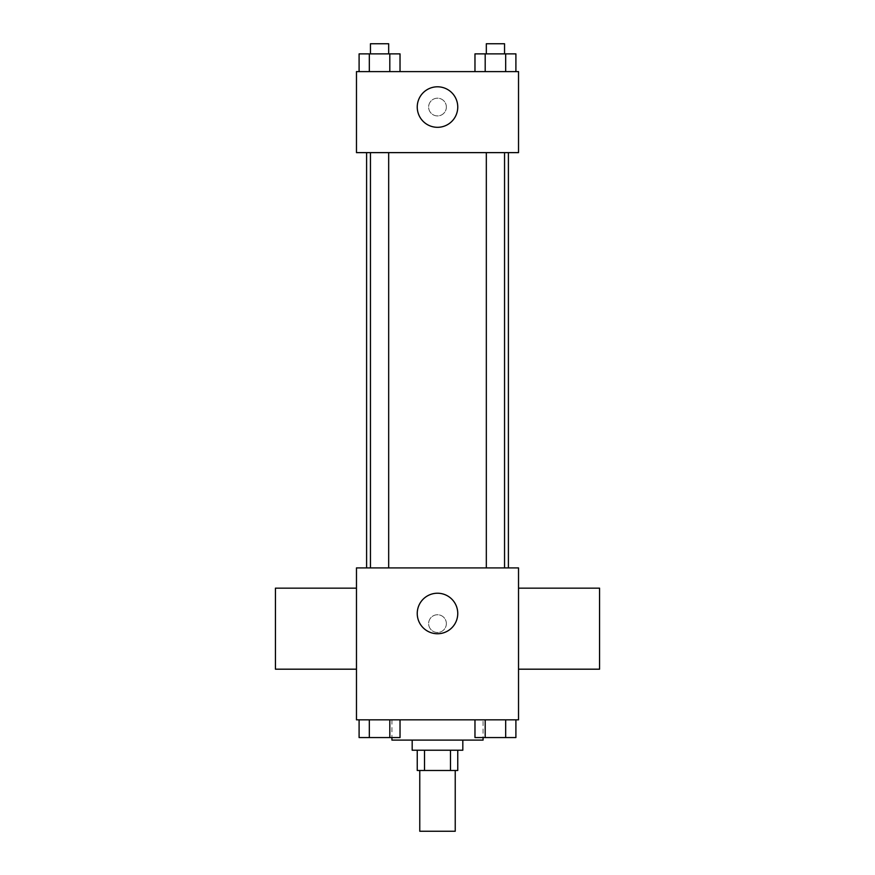 <?xml version="1.0" encoding="UTF-8"?>
<svg xmlns="http://www.w3.org/2000/svg" width="875" height="875" viewBox="0 0 875 875"><rect width="100%" height="100%" fill="white"/><g stroke="black" fill="none" stroke-linecap="round" stroke-linejoin="round"><path stroke-width="0.66" stroke-dasharray="4.38 3.28" d="M455.23 831.25L419.77 831.25M455.23 770.481L419.77 770.481L455.23 770.481M424.506 770.481L417.244 770.481L417.244 750.225L424.506 750.225L424.506 770.481L457.756 770.481L457.756 750.225L450.494 750.225L450.494 770.481M424.506 750.225L417.244 750.225M450.494 750.225L457.756 750.225M412.18 750.225L462.82 750.225M437.5 740.097L412.18 740.097L437.5 740.097M483.077 740.097L391.923 740.097M483.077 719.841L391.923 719.841L483.077 719.841L483.077 737.559M359.1 719.841L359.1 737.559L369.327 737.559L359.1 737.559L369.327 737.559L369.327 719.841L389.802 719.841L359.1 719.841L400.028 719.841L369.327 719.841L369.327 737.559L400.028 737.559L389.802 737.559L400.028 737.559L400.028 719.841L389.802 719.841L400.028 719.841L389.802 719.841L389.802 737.559L369.327 737.559L389.802 737.559L389.802 719.841L400.028 719.841L369.327 719.841L400.028 719.841M356.475 719.841L518.525 719.841L518.525 567.908L356.475 567.908L356.475 719.841M474.972 719.841L474.972 737.559L485.198 737.559L474.972 737.559L485.198 737.559L485.198 719.841L505.673 719.841L474.972 719.841L515.9 719.841L485.198 719.841L485.198 737.559L515.9 737.559L505.673 737.559L515.9 737.559L515.9 719.841L505.673 719.841L515.9 719.841L505.673 719.841L505.673 737.559L485.198 737.559L505.673 737.559L505.673 719.841L515.9 719.841L485.198 719.841L515.9 719.841M446.359 623.612A8.859 8.859 0 0 0 433.07 615.934A8.859 8.859 0 0 0 433.07 631.291A8.859 8.859 0 0 0 446.359 623.612A8.859 8.859 0 0 0 433.07 615.934A8.859 8.859 0 0 0 433.07 631.291A8.859 8.859 0 0 0 446.359 623.612M508.397 567.908L366.603 567.908L508.397 567.908M388.675 567.908L370.453 567.908L388.675 567.908L370.453 567.908L388.675 567.908L388.675 152.633L370.453 152.633L388.675 152.633M504.547 567.908L486.325 567.908L504.547 567.908L486.325 567.908L504.547 567.908L504.547 152.633L486.325 152.633L504.547 152.633M356.475 669.189L356.475 588.164L356.475 669.189M518.525 588.164L518.525 669.189L518.525 588.164M599.561 588.164L599.561 669.189M275.439 669.189L275.439 588.164M457.756 613.484A20.256 20.256 0 0 1 427.372 631.028A20.256 20.256 0 0 1 427.372 595.941A20.256 20.256 0 0 1 457.756 613.484M508.397 152.633L366.603 152.633L508.397 152.633M356.475 152.633L518.525 152.633L518.525 71.608L356.475 71.608L356.475 152.633M446.359 107.056A8.859 8.859 0 0 0 433.07 99.378A8.859 8.859 0 0 0 433.07 114.734A8.859 8.859 0 0 0 446.359 107.056A8.859 8.859 0 0 0 433.07 99.378A8.859 8.859 0 0 0 433.07 114.734A8.859 8.859 0 0 0 446.359 107.056M359.1 71.608L359.1 53.878L369.327 53.878L369.327 71.608L359.1 71.608L400.028 71.608L359.1 71.608L400.028 71.608L359.1 71.608L400.028 71.608L359.1 71.608L369.327 71.608L369.327 53.878L400.028 53.878L389.802 53.878L389.802 71.608L389.802 53.878L359.1 53.878L400.028 53.878L400.028 71.608M474.972 71.608L474.972 53.878L485.198 53.878L485.198 71.608L474.972 71.608L515.9 71.608L474.972 71.608L515.9 71.608L474.972 71.608L515.9 71.608L474.972 71.608L485.198 71.608L485.198 53.878L515.9 53.878L505.673 53.878L505.673 71.608L505.673 53.878L474.972 53.878L515.9 53.878L515.9 71.608M356.475 115.916L356.475 98.186L356.475 115.916M518.525 98.186L518.525 115.916L518.525 98.186M457.756 107.056A20.256 20.256 0 0 1 427.372 124.6A20.256 20.256 0 0 1 427.372 89.513A20.256 20.256 0 0 1 457.756 107.056M504.547 53.878L486.325 53.878L504.547 53.878L486.325 53.878L504.547 53.878L504.547 43.75L486.325 43.75L504.547 43.75L486.325 43.75L486.325 53.878M388.675 53.878L370.453 53.878L388.675 53.878L370.453 53.878L388.675 53.878L388.675 43.75L370.453 43.75L388.675 43.75L370.453 43.75L370.453 53.878M505.673 53.878L505.673 71.608M485.198 53.878L485.198 71.608M389.802 53.878L389.802 71.608M369.327 53.878L369.327 71.608M504.547 737.559L486.325 737.559M388.675 737.559L370.453 737.559M505.673 719.841L505.673 737.559M485.198 719.841L485.198 737.559M389.802 719.841L389.802 737.559M369.327 719.841L369.327 737.559M391.923 719.841L391.923 737.559M370.453 152.633L370.453 567.908M486.325 152.633L486.325 567.908"/><path stroke-width="1.31" d="M419.77 770.481L419.77 831.25L455.23 831.25L455.23 770.481M450.494 750.225L450.494 770.481L417.244 770.481L417.244 750.225M450.494 770.481L457.756 770.481L457.756 750.225M462.82 740.097L462.82 750.225L412.18 750.225L412.18 740.097M424.506 750.225L424.506 770.481M391.923 737.559L391.923 740.097L483.077 740.097L483.077 737.559M518.525 719.841L356.475 719.841L356.475 567.908L518.525 567.908L518.525 719.841M457.756 613.484A20.256 20.256 0 0 1 427.372 631.028A20.256 20.256 0 0 1 427.372 595.941A20.256 20.256 0 0 1 457.756 613.484M518.525 669.189L599.561 669.189L599.561 588.164L518.525 588.164M356.475 588.164L275.439 588.164L275.439 669.189L356.475 669.189M508.397 152.633L508.397 567.908M486.325 567.908L486.325 152.633M388.675 152.633L388.675 567.908M518.525 152.633L356.475 152.633L356.475 71.608L518.525 71.608L518.525 152.633M457.756 107.056A20.256 20.256 0 0 1 427.372 124.6A20.256 20.256 0 0 1 427.372 89.513A20.256 20.256 0 0 1 457.756 107.056M515.9 71.608L515.9 53.878L474.972 53.878L474.972 71.608M505.673 53.878L505.673 71.608M485.198 53.878L485.198 71.608M486.325 53.878L486.325 43.75L504.547 43.75L504.547 53.878M400.028 71.608L400.028 53.878L359.1 53.878L359.1 71.608M389.802 53.878L389.802 71.608M369.327 53.878L369.327 71.608M370.453 53.878L370.453 43.75L388.675 43.75L388.675 53.878M515.9 719.841L515.9 737.559L474.972 737.559L474.972 719.841M505.673 719.841L505.673 737.559M485.198 719.841L485.198 737.559M504.547 737.559L486.325 737.559M400.028 719.841L400.028 737.559L359.1 737.559L359.1 719.841M389.802 719.841L389.802 737.559M369.327 719.841L369.327 737.559M388.675 737.559L370.453 737.559M366.603 152.633L366.603 567.908M504.547 567.908L504.547 152.633M370.453 152.633L370.453 567.908"/></g></svg>
